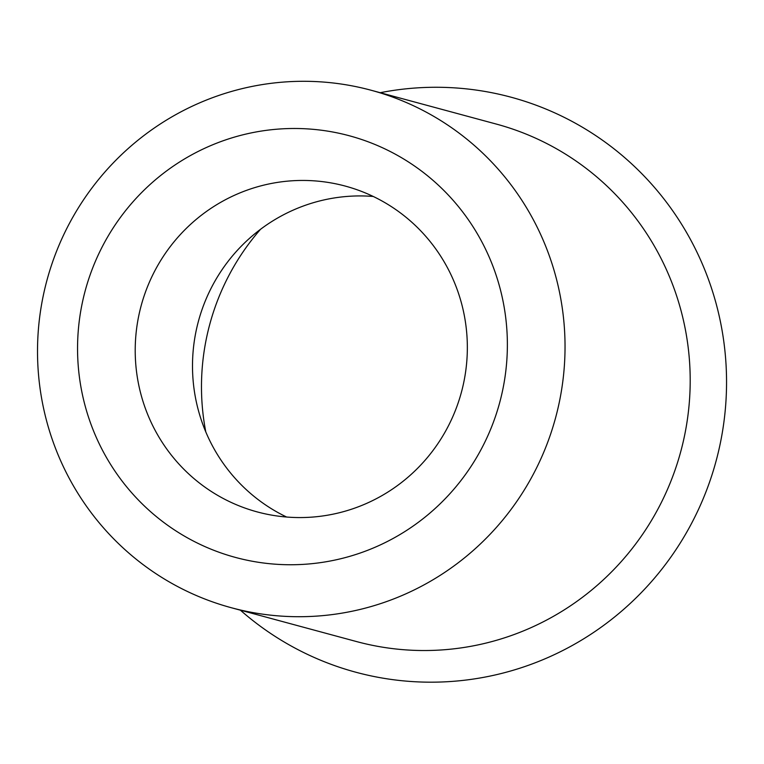 <?xml version="1.0" encoding="UTF-8"?>
<svg xmlns="http://www.w3.org/2000/svg" width="764" height="764" viewBox="0 0 764 764"><rect width="100%" height="100%" fill="white"/><g stroke="black" fill="none" stroke-linecap="round" stroke-linejoin="round"><path stroke-width="1.15" d="M205.783 431.88A235.761 231.74 105.1 0 1 260.524 229.305M240.402 610.188A297.798 292.717 -74.9 0 0 548.609 657.25A297.798 292.717 -74.9 0 0 714.044 296.289A297.798 292.717 -74.9 0 0 380.224 92.702M231.368 607.743L356.521 641.559A268.021 263.446 -74.9 0 0 530.044 628.094A268.021 263.446 -74.9 0 0 689.596 362.394A268.021 263.446 -74.9 0 0 496.352 124.083L371.189 90.267A268.021 263.446 -74.9 0 0 46.948 280.283A268.021 263.446 -74.9 0 0 231.368 607.743A268.021 263.446 -74.9 0 0 404.882 594.277A268.021 263.446 -74.9 0 0 564.434 328.577A268.021 263.446 -74.9 0 0 371.189 90.267M376.881 546.47A218.389 214.665 -74.9 0 0 421.413 170.983A218.389 214.665 -74.9 0 0 79.093 322.408A218.389 214.665 -74.9 0 0 376.881 546.47M286.615 517.027A168.758 165.874 105.1 0 1 192.538 362.203A168.758 165.874 105.1 0 1 293.338 210.052A168.758 165.874 105.1 0 1 373.233 196.463M236.047 194.572A168.758 165.874 -74.9 0 0 135.591 361.869A168.758 165.874 -74.9 0 0 257.258 511.918A168.758 165.874 -74.9 0 0 366.51 503.438A168.758 165.874 -74.9 0 0 466.966 336.141A168.758 165.874 -74.9 0 0 345.299 186.091A168.758 165.874 -74.9 0 0 236.047 194.572"/></g></svg>
